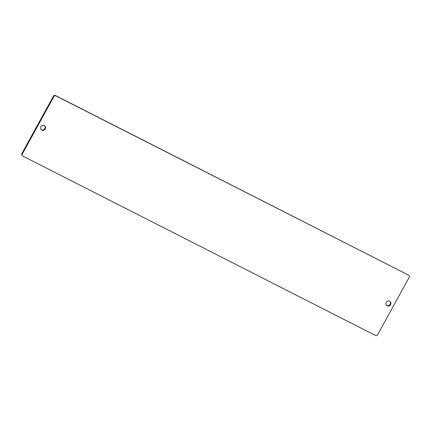 <?xml version="1.0" encoding="UTF-8"?>
<svg xmlns="http://www.w3.org/2000/svg" width="431" height="431" viewBox="0 0 431 431"><rect width="100%" height="100%" fill="white"/><g stroke="black" fill="none" stroke-linecap="round" stroke-linejoin="round"><path stroke-width="0.65" d="M389.813 301.296A2.634 2.424 -50.7 0 1 386.499 305.342M390.556 304.615A2.634 2.424 -50.7 0 1 386.72 305.547A2.634 2.424 -50.7 0 1 386.219 302.406A2.634 2.424 -50.7 0 1 390.055 301.474A2.634 2.424 -50.7 0 1 390.556 304.615M44.501 125.658A2.634 2.424 -50.7 0 1 41.187 129.704M45.244 128.977A2.634 2.424 -50.7 0 1 41.408 129.909A2.634 2.424 -50.7 0 1 40.907 126.768A2.634 2.424 -50.7 0 1 44.743 125.836A2.634 2.424 -50.7 0 1 45.244 128.977M409.1 275.538L409.45 276.847L377.335 335.264L376.015 335.722L22.364 155.844L21.55 154.153L53.665 95.736L54.985 95.278L408.636 275.156L55.448 95.66L54.128 96.118L53.665 95.736M21.55 154.153L22.013 154.535L54.128 96.118M54.985 95.278L55.448 95.66M22.013 154.535L22.364 155.844"/></g></svg>

